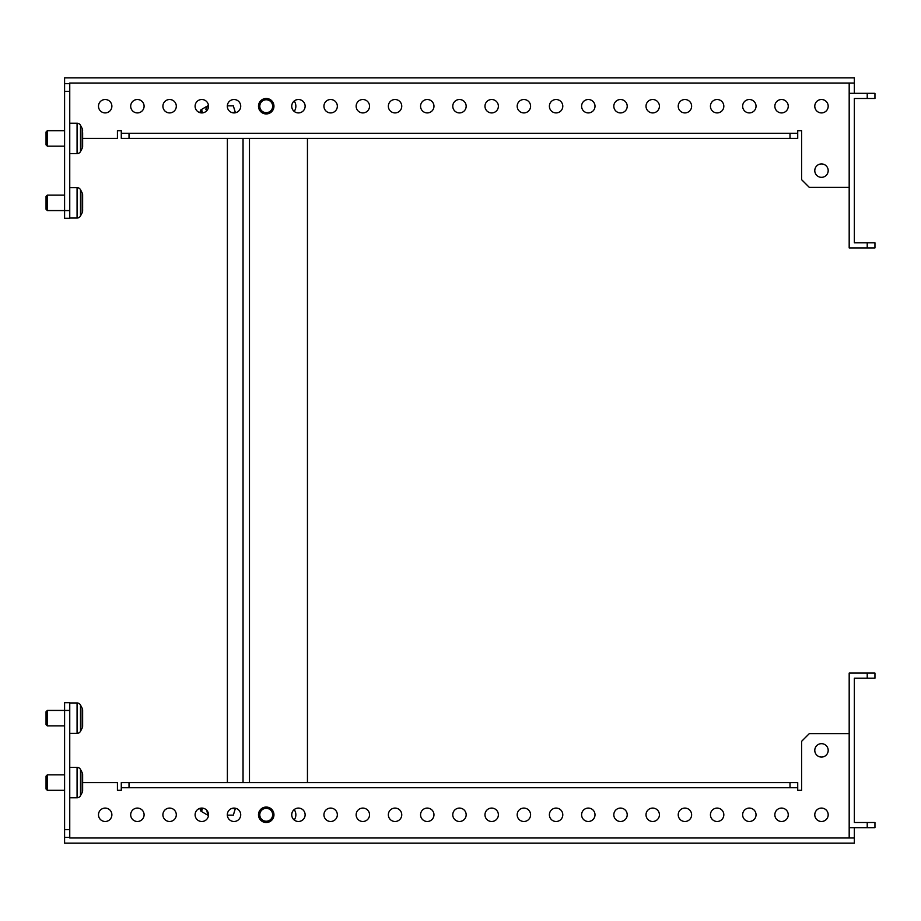 <?xml version="1.0" encoding="UTF-8"?>
<svg xmlns="http://www.w3.org/2000/svg" width="921" height="921" viewBox="0 0 921 921"><rect width="100%" height="100%" fill="white"/><g stroke="black" fill="none" stroke-linecap="round" stroke-linejoin="round"><path stroke-width="1.38" d="M801.592 790.31L797.724 790.31L801.592 790.31L801.592 741.347L809.317 733.623L849.185 733.623M82.637 782.574L117.428 782.574L117.428 790.31L121.284 790.31L121.284 787.731L797.724 787.731L797.724 790.31M82.637 776.334L82.637 774.503A3.868 3.868 0 0 0 82.199 772.719L80.495 769.449A3.868 3.868 0 0 0 77.076 767.377L69.754 767.377M82.637 724.401L82.637 726.232A3.868 3.868 0 0 1 82.199 728.016L80.495 731.286A3.868 3.868 0 0 1 77.076 733.369L69.754 733.369M82.637 711.921L82.637 710.091A3.868 3.868 0 0 0 82.199 708.307L82.199 728.016A3.868 3.868 0 0 0 82.637 726.232L82.637 710.091A3.868 3.868 0 0 0 82.199 708.307L80.495 705.037A3.868 3.868 0 0 0 77.076 702.965L69.754 702.965M821.486 99.514A6.7 6.7 0 0 1 828.186 106.214A6.7 6.7 0 0 1 821.486 112.915A6.7 6.7 0 0 1 814.786 106.214A6.7 6.7 0 0 1 821.486 99.514M781.549 99.514A6.7 6.7 0 0 1 788.249 106.214A6.7 6.7 0 0 1 781.549 112.915A6.7 6.7 0 0 1 774.849 106.214A6.7 6.7 0 0 1 781.549 99.514M749.337 99.514A6.7 6.7 0 0 1 756.037 106.214A6.7 6.7 0 0 1 749.337 112.915A6.7 6.7 0 0 1 742.637 106.214A6.7 6.7 0 0 1 749.337 99.514M717.137 99.514A6.7 6.7 0 0 1 723.825 106.214A6.7 6.7 0 0 1 717.137 112.915A6.7 6.7 0 0 1 710.436 106.214A6.7 6.7 0 0 1 717.137 99.514M684.925 99.514A6.7 6.7 0 0 1 691.625 106.214A6.7 6.7 0 0 1 684.925 112.915A6.7 6.7 0 0 1 678.224 106.214A6.7 6.7 0 0 1 684.925 99.514M652.713 99.514A6.7 6.7 0 0 1 659.413 106.214A6.7 6.7 0 0 1 652.713 112.915A6.7 6.7 0 0 1 646.012 106.214A6.7 6.7 0 0 1 652.713 99.514M620.512 99.514A6.7 6.7 0 0 1 627.213 106.214A6.7 6.7 0 0 1 620.512 112.915A6.7 6.7 0 0 1 613.812 106.214A6.7 6.7 0 0 1 620.512 99.514M588.3 99.514A6.7 6.7 0 0 1 595.001 106.214A6.7 6.7 0 0 1 588.3 112.915A6.7 6.7 0 0 1 581.6 106.214A6.7 6.7 0 0 1 588.3 99.514M556.088 99.514A6.7 6.7 0 0 1 562.789 106.214A6.7 6.7 0 0 1 556.088 112.915A6.7 6.7 0 0 1 549.388 106.214A6.7 6.7 0 0 1 556.088 99.514M523.888 99.514A6.7 6.7 0 0 1 530.588 106.214A6.7 6.7 0 0 1 523.888 112.915A6.7 6.7 0 0 1 517.188 106.214A6.7 6.7 0 0 1 523.888 99.514M491.676 99.514A6.7 6.7 0 0 1 498.376 106.214A6.7 6.7 0 0 1 491.676 112.915A6.7 6.7 0 0 1 484.976 106.214A6.7 6.7 0 0 1 491.676 99.514M459.464 99.514A6.7 6.7 0 0 1 466.164 106.214A6.7 6.7 0 0 1 459.464 112.915A6.7 6.7 0 0 1 452.775 106.214A6.7 6.7 0 0 1 459.464 99.514M427.263 99.514A6.7 6.7 0 0 1 433.964 106.214A6.7 6.7 0 0 1 427.263 112.915A6.7 6.7 0 0 1 420.563 106.214A6.7 6.7 0 0 1 427.263 99.514M395.051 99.514A6.7 6.7 0 0 1 401.752 106.214A6.7 6.7 0 0 1 395.051 112.915A6.7 6.7 0 0 1 388.351 106.214A6.7 6.7 0 0 1 395.051 99.514M362.851 99.514A6.7 6.7 0 0 1 369.54 106.214A6.7 6.7 0 0 1 362.851 112.915A6.7 6.7 0 0 1 356.151 106.214A6.7 6.7 0 0 1 362.851 99.514M330.639 99.514A6.7 6.7 0 0 1 337.339 106.214A6.7 6.7 0 0 1 330.639 112.915A6.7 6.7 0 0 1 323.939 106.214A6.7 6.7 0 0 1 330.639 99.514M298.427 99.514A6.7 6.7 0 0 1 305.127 106.214A6.7 6.7 0 0 1 298.427 112.915A6.7 6.7 0 0 1 291.727 106.214A6.7 6.7 0 0 1 298.427 99.514M234.015 99.514A6.7 6.7 0 0 1 240.715 106.214A6.7 6.7 0 0 1 234.015 112.915A6.7 6.7 0 0 1 227.314 106.214A6.7 6.7 0 0 1 234.015 99.514M201.803 99.514A6.7 6.7 0 0 1 208.503 106.214A6.7 6.7 0 0 1 201.803 112.915A6.7 6.7 0 0 1 195.102 106.214A6.7 6.7 0 0 1 201.803 99.514M169.602 99.514A6.7 6.7 0 0 1 176.302 106.214A6.7 6.7 0 0 1 169.602 112.915A6.7 6.7 0 0 1 162.902 106.214A6.7 6.7 0 0 1 169.602 99.514M137.39 99.514A6.7 6.7 0 0 1 144.09 106.214A6.7 6.7 0 0 1 137.39 112.915A6.7 6.7 0 0 1 130.69 106.214A6.7 6.7 0 0 1 137.39 99.514M821.486 163.926A6.7 6.7 0 0 1 828.186 170.627A6.7 6.7 0 0 1 821.486 177.327A6.7 6.7 0 0 1 814.786 170.627A6.7 6.7 0 0 1 821.486 163.926M105.178 99.514A6.7 6.7 0 0 1 111.878 106.214A6.7 6.7 0 0 1 105.178 112.915A6.7 6.7 0 0 1 98.489 106.214A6.7 6.7 0 0 1 105.178 99.514M854.343 93.332L854.343 83.028L69.754 83.028L69.754 218.3L64.597 218.3L64.597 210.564L69.754 210.564M867.225 93.332L867.225 98.489L874.95 98.489L874.95 93.332L849.185 93.332L849.185 247.933L867.225 247.933L867.225 242.776L874.95 242.776L874.95 247.933L867.225 247.933M849.185 93.332L849.185 83.028M82.637 138.426L117.428 138.426L117.428 130.69L121.284 130.69L121.284 138.426L797.724 138.426L797.724 130.69L801.592 130.69L801.592 179.653L809.317 187.377L849.185 187.377M867.225 242.776L854.343 242.776L854.343 98.489L867.225 98.489M69.754 83.673L64.597 83.673L64.597 77.871L854.343 77.871L854.343 83.028M64.597 83.673L64.597 210.564L47.339 210.564L47.339 195.102L64.597 195.102M64.597 91.398L69.754 91.398M121.284 133.269L797.724 133.269M129.021 138.426L129.021 133.269M789.999 138.426L789.999 133.269M82.637 146.497A3.868 3.868 0 0 1 82.199 148.281A3.868 3.868 0 0 0 82.637 146.497L82.637 132.624M47.339 130.69L47.339 146.151L46.05 144.862L46.05 131.979L47.339 130.69L64.597 130.69M47.339 146.151L64.597 146.151M82.637 130.356A3.868 3.868 0 0 0 82.199 128.56L80.495 125.302A3.868 3.868 0 0 0 77.076 123.218L69.754 123.218M80.495 125.302L80.495 151.551L82.199 148.281L80.495 151.551A3.868 3.868 0 0 1 77.076 153.623L69.754 153.623M82.637 144.079L82.637 132.774M82.637 208.491L82.637 194.768A3.868 3.868 0 0 0 82.199 192.984L80.495 189.714A3.868 3.868 0 0 0 77.076 187.631L69.754 187.631M47.339 210.564L46.05 209.274L46.05 196.392L47.339 195.102M82.637 194.768A3.868 3.868 0 0 0 82.199 192.984L82.199 212.693A3.868 3.868 0 0 0 82.637 210.909A3.868 3.868 0 0 1 82.199 212.693L80.495 215.963A3.868 3.868 0 0 1 77.076 218.035L69.754 218.035M82.637 209.079L82.637 210.909M82.637 203.391L82.637 197.186M80.495 215.963A3.868 3.868 0 0 1 77.076 218.035L77.076 187.631A3.868 3.868 0 0 1 80.495 189.714L80.495 215.963M797.724 130.69L801.592 130.69M117.428 130.69L121.284 130.69M82.199 792.44L82.199 772.719A3.868 3.868 0 0 1 82.637 774.503L82.637 790.644A3.868 3.868 0 0 1 82.199 792.44L80.495 795.698A3.868 3.868 0 0 1 77.076 797.782L69.754 797.782M80.495 795.698L80.495 769.449A3.868 3.868 0 0 0 77.076 767.377L77.076 797.782M47.339 774.849L46.05 776.138L46.05 789.021L47.339 790.31L47.339 774.849L64.597 774.849M47.339 790.31L64.597 790.31M80.495 705.037A3.868 3.868 0 0 0 77.076 702.965L77.076 733.369A3.868 3.868 0 0 0 80.495 731.286L80.495 705.037M47.339 710.436L46.05 711.726L46.05 724.608L47.339 725.898L47.339 710.436L64.597 710.436L64.597 702.7L69.754 702.7L69.754 837.972L854.343 837.972L854.343 827.668M47.339 725.898L64.597 725.898M821.486 808.085A6.7 6.7 0 0 0 814.786 814.786A6.7 6.7 0 0 0 821.486 821.486A6.7 6.7 0 0 0 828.186 814.786A6.7 6.7 0 0 0 821.486 808.085M781.549 808.085A6.7 6.7 0 0 0 774.849 814.786A6.7 6.7 0 0 0 781.549 821.486A6.7 6.7 0 0 0 788.249 814.786A6.7 6.7 0 0 0 781.549 808.085M749.337 808.085A6.7 6.7 0 0 0 742.637 814.786A6.7 6.7 0 0 0 749.337 821.486A6.7 6.7 0 0 0 756.037 814.786A6.7 6.7 0 0 0 749.337 808.085M717.137 808.085A6.7 6.7 0 0 0 710.436 814.786A6.7 6.7 0 0 0 717.137 821.486A6.7 6.7 0 0 0 723.825 814.786A6.7 6.7 0 0 0 717.137 808.085M684.925 808.085A6.7 6.7 0 0 0 678.224 814.786A6.7 6.7 0 0 0 684.925 821.486A6.7 6.7 0 0 0 691.625 814.786A6.7 6.7 0 0 0 684.925 808.085M620.512 808.085A6.7 6.7 0 0 0 613.812 814.786A6.7 6.7 0 0 0 620.512 821.486A6.7 6.7 0 0 0 627.213 814.786A6.7 6.7 0 0 0 620.512 808.085M588.3 808.085A6.7 6.7 0 0 0 581.6 814.786A6.7 6.7 0 0 0 588.3 821.486A6.7 6.7 0 0 0 595.001 814.786A6.7 6.7 0 0 0 588.3 808.085M556.088 808.085A6.7 6.7 0 0 0 549.388 814.786A6.7 6.7 0 0 0 556.088 821.486A6.7 6.7 0 0 0 562.789 814.786A6.7 6.7 0 0 0 556.088 808.085M523.888 808.085A6.7 6.7 0 0 0 517.188 814.786A6.7 6.7 0 0 0 523.888 821.486A6.7 6.7 0 0 0 530.588 814.786A6.7 6.7 0 0 0 523.888 808.085M491.676 808.085A6.7 6.7 0 0 0 484.976 814.786A6.7 6.7 0 0 0 491.676 821.486A6.7 6.7 0 0 0 498.376 814.786A6.7 6.7 0 0 0 491.676 808.085M459.464 808.085A6.7 6.7 0 0 0 452.775 814.786A6.7 6.7 0 0 0 459.464 821.486A6.7 6.7 0 0 0 466.164 814.786A6.7 6.7 0 0 0 459.464 808.085M427.263 808.085A6.7 6.7 0 0 0 420.563 814.786A6.7 6.7 0 0 0 427.263 821.486A6.7 6.7 0 0 0 433.964 814.786A6.7 6.7 0 0 0 427.263 808.085M395.051 808.085A6.7 6.7 0 0 0 388.351 814.786A6.7 6.7 0 0 0 395.051 821.486A6.7 6.7 0 0 0 401.752 814.786A6.7 6.7 0 0 0 395.051 808.085M362.851 808.085A6.7 6.7 0 0 0 356.151 814.786A6.7 6.7 0 0 0 362.851 821.486A6.7 6.7 0 0 0 369.54 814.786A6.7 6.7 0 0 0 362.851 808.085M330.639 808.085A6.7 6.7 0 0 0 323.939 814.786A6.7 6.7 0 0 0 330.639 821.486A6.7 6.7 0 0 0 337.339 814.786A6.7 6.7 0 0 0 330.639 808.085M298.427 808.085A6.7 6.7 0 0 0 291.727 814.786A6.7 6.7 0 0 0 298.427 821.486A6.7 6.7 0 0 0 305.127 814.786A6.7 6.7 0 0 0 298.427 808.085M234.015 808.085A6.7 6.7 0 0 0 227.314 814.786A6.7 6.7 0 0 0 234.015 821.486A6.7 6.7 0 0 0 240.715 814.786A6.7 6.7 0 0 0 234.015 808.085M201.803 808.085A6.7 6.7 0 0 0 195.102 814.786A6.7 6.7 0 0 0 201.803 821.486A6.7 6.7 0 0 0 208.503 814.786A6.7 6.7 0 0 0 201.803 808.085M169.602 808.085A6.7 6.7 0 0 0 162.902 814.786A6.7 6.7 0 0 0 169.602 821.486A6.7 6.7 0 0 0 176.302 814.786A6.7 6.7 0 0 0 169.602 808.085M821.486 743.673A6.7 6.7 0 0 0 814.786 750.373A6.7 6.7 0 0 0 821.486 757.074A6.7 6.7 0 0 0 828.186 750.373A6.7 6.7 0 0 0 821.486 743.673M105.178 808.085A6.7 6.7 0 0 0 98.489 814.786A6.7 6.7 0 0 0 105.178 821.486A6.7 6.7 0 0 0 111.878 814.786A6.7 6.7 0 0 0 105.178 808.085M137.39 808.085A6.7 6.7 0 0 0 130.69 814.786A6.7 6.7 0 0 0 137.39 821.486A6.7 6.7 0 0 0 144.09 814.786A6.7 6.7 0 0 0 137.39 808.085M652.713 808.085A6.7 6.7 0 0 0 646.012 814.786A6.7 6.7 0 0 0 652.713 821.486A6.7 6.7 0 0 0 659.413 814.786A6.7 6.7 0 0 0 652.713 808.085M867.225 822.511L874.95 822.511L874.95 827.668L867.225 827.668L867.225 822.511L854.343 822.511L854.343 678.224L867.225 678.224L867.225 673.067L849.185 673.067L849.185 837.972M69.754 837.327L64.597 837.327L64.597 843.129L854.343 843.129L854.343 837.972M117.428 790.31L121.284 790.31M64.597 837.327L64.597 710.436L69.754 710.436M64.597 829.602L69.754 829.602M797.724 787.731L797.724 782.574L121.284 782.574L121.284 787.731M129.021 782.574L129.021 787.731M789.999 782.574L789.999 787.731M867.225 673.067L874.95 673.067L874.95 678.224L867.225 678.224M867.225 827.668L849.185 827.668M82.637 718.714L82.637 712.509M82.637 783.138L82.637 776.921M294.202 819.989A9.014 9.014 0 0 0 294.202 809.582A9.014 9.014 0 0 1 294.202 819.989M294.202 101.011A9.014 9.014 0 0 1 294.202 111.418A9.014 9.014 0 0 0 294.202 101.011M243.04 782.574L243.04 138.426M249.476 782.574L249.476 138.426M307.453 782.574L307.453 138.426M227.383 138.426L227.383 782.574M235.442 808.247L233.324 815.143M235.442 112.753L233.324 105.857M200.156 809.168A9.371 1.623 -90 0 0 200.375 810.02A9.371 1.623 -90 0 0 201.02 811.228A9.371 1.623 -90 0 0 202.401 808.108M206.834 810.353L207.778 815.143L206.408 814.406L208.491 815.143M227.326 815.143L233.497 815.143M231.632 808.523L235.442 808.523M202.401 112.892A9.371 1.623 -90 0 0 201.998 110.981A9.371 1.623 -90 0 0 201.02 109.772A9.371 1.623 -90 0 0 200.156 111.832M208.491 105.857L206.408 106.594L207.778 105.857L205.751 109.173L206.834 110.647M231.632 112.477L235.442 112.477M227.326 105.857L233.497 105.857M266.998 821.175A6.447 6.447 0 0 0 272.616 814.014A6.447 6.447 0 0 0 265.455 808.385A6.447 6.447 0 0 0 259.826 815.557A6.447 6.447 0 0 0 266.998 821.175M267.148 822.465A7.725 7.725 0 0 0 273.894 813.865A7.725 7.725 0 0 0 265.294 807.107A7.725 7.725 0 0 0 258.548 815.707A7.725 7.725 0 0 0 267.148 822.465M259.941 104.787A6.447 6.447 0 0 0 264.788 112.5A6.447 6.447 0 0 0 272.501 107.642A6.447 6.447 0 0 0 267.654 99.928A6.447 6.447 0 0 0 259.941 104.787M258.686 104.499A7.725 7.725 0 0 0 264.511 113.755A7.725 7.725 0 0 0 273.756 107.93A7.725 7.725 0 0 0 267.942 98.674A7.725 7.725 0 0 0 258.686 104.499M199.5 808.5L200.49 809.513A7.725 1.347 -90 0 0 200.72 809.628A7.725 1.347 -90 0 0 201.526 808.097M201.526 112.903A7.725 1.347 -90 0 0 201.204 111.878A7.725 1.347 -90 0 0 200.72 111.372A7.725 1.347 -90 0 0 200.49 111.487L199.5 112.5M82.199 148.281L82.199 128.56M77.076 153.623L77.076 123.218M201.02 811.228L206.408 814.406M201.02 109.772L206.408 106.594"/></g></svg>

